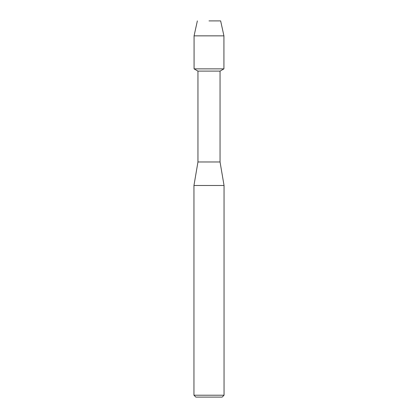 <?xml version="1.0" encoding="UTF-8"?>
<svg xmlns="http://www.w3.org/2000/svg" width="418" height="418" viewBox="0 0 418 418"><rect width="100%" height="100%" fill="white"/><g stroke="black" fill="none" stroke-linecap="round" stroke-linejoin="round"><path stroke-width="0.63" d="M209 20.9L220.636 20.9L209 20.9M209 71.107L220.051 71.107L223.928 68.865L209 68.865L223.928 68.865L223.928 35.854L194.072 35.854L194.072 68.865L209 68.865L194.072 68.865L197.949 71.107L209 71.107M197.949 71.107L197.949 161.975L220.051 161.975L224.048 185.487L224.048 395.219L193.952 395.219L195.833 397.1L222.167 397.1L224.048 395.219M197.949 161.975L193.952 185.487L224.048 185.487M220.051 71.107L220.051 161.975M193.952 185.487L193.952 395.219M220.641 20.9L223.933 35.854M197.359 20.9L194.067 35.854"/></g></svg>
